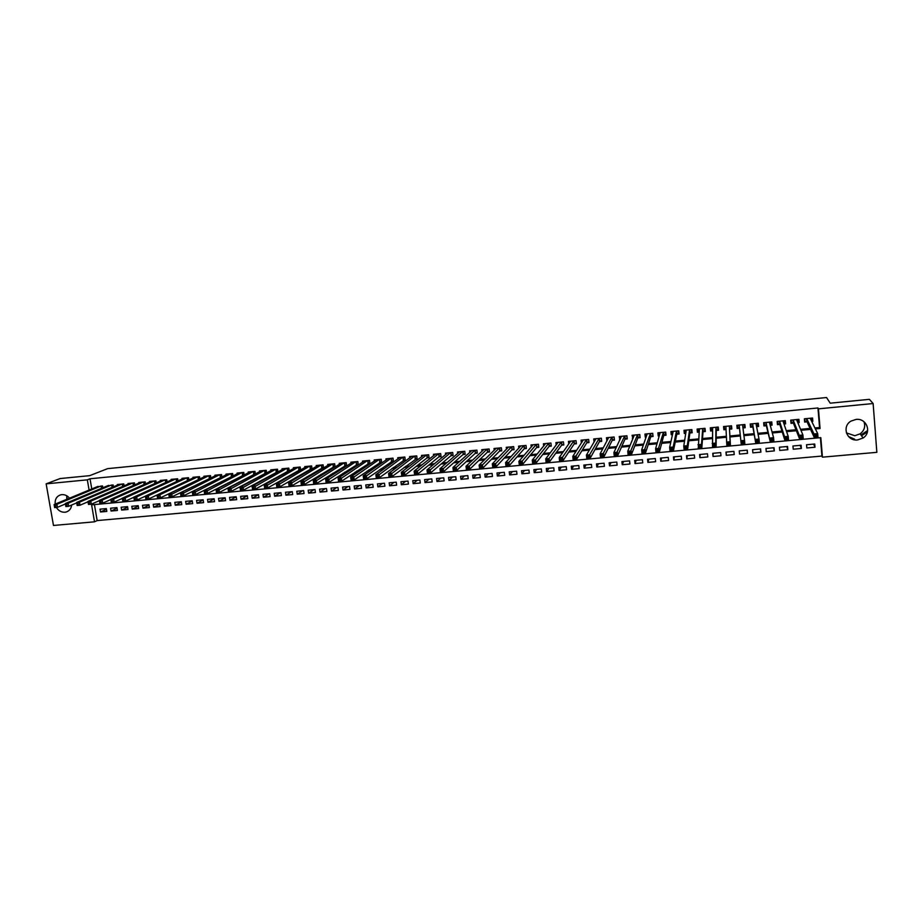 <?xml version="1.0" encoding="UTF-8"?>
<svg xmlns="http://www.w3.org/2000/svg" width="923" height="923" viewBox="0 0 923 923"><rect width="100%" height="100%" fill="white"/><g stroke="black" fill="none" stroke-linecap="round" stroke-linejoin="round"><path stroke-width="1.38" d="M55.218 504.096C54.769 499.366 56.591 496.286 60.664 494.843L61.829 494.636C64.829 494.463 67.391 495.639 69.513 498.178M71.636 505.031C71.209 508.619 69.398 510.95 66.191 512L64.898 512.23C61.322 512.369 58.484 510.765 56.395 507.419M846.391 432.899L854.825 435.725L860.132 433.822C864.332 430.568 865.612 426.541 863.986 421.742M856.013 419.423C866.639 417.923 872.12 432.46 863.051 437.998L857.617 439.936C846.749 441.425 841.499 426.345 851.075 421.073L856.013 419.423M46.15 483.848L60.145 478.552L89.704 475.657L107.61 468.642L826.558 397.536L830.215 403.178L869.385 399.336L873.135 403.536L876.85 452.328L822.439 457.162L820.824 437.64L91.608 504.846L94.515 521.818L53.476 525.464L46.15 483.848L87.339 479.845L89.081 490.067M94.434 504.593L97.169 520.572L821.932 456.066L822.439 457.162M97.169 520.572L94.515 521.818M102.822 487.782L102.511 485.936L96.269 487.102M113.425 486.813L113.114 484.921L106.849 486.098M124.074 485.833L123.751 483.906L117.359 484.517L117.463 485.094M134.77 484.852L134.435 482.891L128.02 483.502L128.124 484.09M145.499 483.871L145.176 481.864L138.727 482.475L138.831 483.075M156.275 482.891L155.941 480.825L149.48 481.448L149.572 482.06M167.109 481.898L166.763 479.798L160.267 480.421L160.371 481.045M177.977 480.918L177.631 478.76L171.101 479.383L171.205 480.018M188.892 479.925L188.534 477.71L181.993 478.345L182.096 478.991M199.853 478.933L199.495 476.66L192.919 477.295L193.022 477.964M210.859 477.929L210.502 475.61L203.891 476.245L203.995 476.937M221.912 476.937L221.543 474.56L214.909 475.195L215.024 475.899M233.011 475.945L232.642 473.499L225.973 474.134L226.089 474.86M244.157 474.941L243.776 472.426L237.084 473.072L237.199 473.811M255.359 473.949L254.967 471.365L248.252 471.999L248.368 472.772M266.597 472.945L266.205 470.28L259.455 470.926L259.571 471.722M277.892 471.941L277.488 469.207L270.716 469.853L270.831 470.661M289.234 470.938L288.818 468.123L282.011 468.769L282.138 469.611M300.621 469.945L300.194 467.038L293.364 467.684L293.491 468.549M310.047 469.092L312.055 468.896L311.628 465.942L304.763 466.6L304.89 467.488M321.516 467.996L323.523 467.811L323.108 464.846L316.208 465.504L316.347 466.415M333.03 466.911L335.049 466.715L334.634 463.738L327.711 464.407L327.838 465.342M344.591 465.803L346.621 465.619L346.206 462.631L339.26 463.3L339.387 464.269M356.209 464.707L358.251 464.511L357.836 461.523L350.855 462.192L350.994 463.196M367.873 463.588L369.915 463.404L369.512 460.404L362.497 461.073L362.647 462.123M379.584 462.481L381.637 462.285L381.234 459.285L374.196 459.954L374.346 461.039M391.352 461.362L393.417 461.165L393.013 458.154L385.941 458.835L386.091 459.966M403.166 460.242L405.243 460.035L404.839 457.023L397.744 457.704L397.894 458.881M415.038 459.112L417.115 458.916L416.723 455.893L409.593 456.573L409.754 457.796M426.957 457.97L429.045 457.773L428.653 454.751L421.488 455.431L421.661 456.7M438.933 456.839L441.032 456.643L440.64 453.597L433.441 454.289L433.614 455.616M450.955 455.697L453.066 455.489L452.674 452.455L445.451 453.135L445.624 454.531M463.034 454.543L465.146 454.347L464.765 451.289L457.508 451.993L457.693 453.447M475.16 453.389L477.295 453.193L476.914 450.136L469.622 450.828L469.807 452.362M487.344 452.235L489.478 452.028L489.109 448.97L481.783 449.663L481.979 451.278M499.585 451.07L501.731 450.862L501.362 447.793L494.001 448.497L494.209 450.205M511.873 449.905L514.03 449.697L513.661 446.617L506.277 447.32L506.496 449.132M524.218 448.728L526.387 448.52L526.029 445.44L518.599 446.144L518.83 448.059M536.621 447.551L538.801 447.343L538.444 444.251L530.979 444.955L531.221 446.997M549.081 446.363L551.262 446.155L550.916 443.052L543.416 443.767L543.67 445.959M561.599 445.174L563.791 444.967L563.434 441.852L555.911 442.579L556.188 444.921M576.287 443.005L576.021 440.652L568.464 441.379L568.753 443.917M586.786 442.775L589.001 442.567L588.655 439.44L581.063 440.167L581.375 442.936M599.465 441.575L601.692 441.356L601.358 438.229L593.731 438.956L594.066 441.99M612.214 440.363L614.441 440.144L614.107 437.006L606.446 437.744L606.93 440.859M625.009 439.14L627.248 438.933L626.925 435.783L619.229 436.521L619.921 439.625M637.862 437.917L640.124 437.71L639.789 434.548L632.059 435.298L632.97 438.39M650.773 436.694L653.046 436.475L652.723 433.314L644.958 434.064L645.281 437.214L646.077 437.144M663.752 435.46L666.025 435.241L665.702 432.079L657.903 432.818L658.226 435.991L659.241 435.887M676.778 434.225L679.063 434.006L678.751 430.822L670.917 431.572L671.24 434.745L672.475 434.629M689.873 432.979L692.169 432.76L691.858 429.576L683.989 430.326L684.301 433.51L685.766 433.372M703.026 431.722L705.334 431.502L705.022 428.318L697.119 429.068L697.43 432.252L699.115 432.102M716.236 430.464L718.555 430.245L718.244 427.049L710.306 427.811L710.606 431.006L712.533 430.822M729.505 429.207L731.835 428.987L731.535 425.78L723.551 426.541L723.863 429.749L726.009 429.541M742.946 427.926L745.184 427.718L744.884 424.499L736.866 425.272L737.165 428.48L739.496 428.26M756.572 426.634L758.591 426.438L758.291 423.219L750.237 423.992L750.537 427.211L752.88 426.98M770.255 425.33L772.055 425.157L771.766 421.926L763.679 422.699L763.967 425.93L766.321 425.711M784.008 424.026L785.588 423.876L785.3 420.634L777.178 421.419L777.454 424.649L779.831 424.418M797.818 422.711L799.18 422.584L798.903 419.33L790.734 420.115L791.011 423.357L793.399 423.138M813.601 444.101L815.009 447.24L806.829 447.978L806.552 444.748L814.732 444.009L815.009 447.24M800.183 445.336L801.383 448.474L793.238 449.213L792.961 445.994L801.106 445.244L801.383 448.474M786.823 446.547L787.827 449.697L779.727 450.436L779.439 447.217L787.55 446.478L787.827 449.697M773.52 447.759L774.328 450.92L766.263 451.659L765.975 448.451L774.051 447.713L774.328 450.92M760.287 448.97L760.898 452.143L752.868 452.87L752.58 449.674L760.61 448.936L760.898 452.143M747.111 450.17L747.526 453.355L739.531 454.081L739.242 450.886L747.238 450.159L747.526 453.355M726.147 452.085L726.263 455.281L734.223 454.566L733.923 451.37L725.963 452.097L726.263 455.281M713.121 453.274L713.052 456.481L720.967 455.766L720.667 452.582L712.752 453.308L713.052 456.481M700.153 454.451L699.899 457.67L707.779 456.954L707.48 453.781L699.588 454.508L699.899 457.67M687.243 455.627L686.804 458.858L694.661 458.143L694.35 454.981L686.493 455.697L686.804 458.858M674.401 456.804L673.778 460.035L681.589 459.331L681.278 456.17L673.455 456.885L673.778 460.035M661.606 457.97L660.799 461.212L668.575 460.508L668.264 457.358L660.487 458.073L660.799 461.212M648.869 459.123L647.888 462.388L655.63 461.685L655.307 458.535L647.565 459.25L647.888 462.388M636.189 460.289L635.036 463.554L642.743 462.85L642.408 459.712L634.701 460.415L635.036 463.554M623.567 461.431L622.24 464.707L629.913 464.015L629.578 460.889L621.906 461.581L622.24 464.707M611.003 462.585L609.492 465.861L617.129 465.169L616.795 462.054L609.157 462.746L609.492 465.861M598.496 463.715L596.812 467.015L604.415 466.323L604.08 463.208L596.466 463.9L596.812 467.015M586.036 464.857L584.19 468.157L591.758 467.476L591.412 464.361L583.844 465.054L584.19 468.157M573.633 465.988L571.614 469.299L579.148 468.619L578.802 465.515L571.268 466.207L571.614 469.299M561.288 467.107L559.096 470.43L566.607 469.749L566.249 466.657L558.75 467.35L559.096 470.43M549 468.238L546.647 471.561L554.112 470.88L553.754 467.799L546.289 468.48L546.647 471.561M536.759 469.346L534.244 472.68L541.674 472.011L541.316 468.93L533.875 469.611L534.244 472.68M524.576 470.465L521.887 473.799L529.294 473.13L528.925 470.061L521.53 470.742L521.887 473.799M512.438 471.561L509.6 474.918L516.961 474.249L516.603 471.192L509.231 471.861L509.6 474.918M500.358 472.668L497.359 476.026L504.696 475.357L504.327 472.311L496.989 472.98L497.359 476.026M488.336 473.764L485.175 477.133L492.478 476.464L492.097 473.418L484.794 474.087L485.175 477.133M476.36 474.86L473.038 478.229L480.306 477.572L479.937 474.526L472.657 475.195L473.038 478.229M464.442 475.945L460.958 479.325L468.203 478.668L467.823 475.633L460.577 476.291L460.958 479.325M452.57 477.029L448.936 480.41L456.147 479.764L455.754 476.73L448.543 477.387L448.936 480.41M440.744 478.102L436.96 481.494L444.136 480.848L443.744 477.826L436.567 478.483L436.96 481.494M428.976 479.175L425.03 482.579L432.183 481.933L431.791 478.922L424.638 479.568L425.03 482.579M417.254 480.248L413.169 483.652L420.277 483.006L419.884 480.006L412.766 480.652L413.169 483.652M405.589 481.31L401.343 484.725L408.428 484.079L408.035 481.091L400.951 481.737L401.343 484.725M393.971 482.371L389.575 485.798L396.636 485.152L396.232 482.164L389.171 482.81L389.575 485.798M382.399 483.421L377.865 486.859L384.879 486.213L384.476 483.237L377.449 483.871L377.865 486.859M370.873 484.471L366.189 487.909L373.192 487.275L372.777 484.298L365.785 484.933L366.189 487.909M359.405 485.521L354.582 488.959L361.539 488.336L361.135 485.36L354.167 485.994L354.582 488.959M347.983 486.559L343.01 490.009L349.944 489.386L349.529 486.421L342.595 487.056L343.01 490.009M336.607 487.598L331.495 491.059L338.395 490.436L337.98 487.471L331.069 488.105L331.495 491.059M325.277 488.636L320.027 492.097L326.904 491.474L326.477 488.521L319.6 489.144L320.027 492.097M313.993 489.663L308.605 493.136L315.447 492.513L315.031 489.571L308.178 490.194L308.605 493.136M302.767 490.69L297.229 494.163L304.048 493.54L303.621 490.609L296.802 491.232L297.229 494.163M291.576 491.705L285.911 495.19L292.695 494.566L292.268 491.636L285.484 492.259L285.911 495.19M280.442 492.72L274.639 496.205L281.4 495.593L280.961 492.674L274.2 493.286L274.639 496.205M269.343 493.736L263.413 497.232L270.139 496.62L269.701 493.701L262.974 494.313L263.413 497.232M258.302 494.74L252.233 498.235L258.925 497.635L258.486 494.716L251.783 495.328L252.233 498.235M247.295 495.743L241.099 499.251L247.768 498.639L247.329 495.743L240.649 496.343L241.099 499.251M236.219 496.805L230.012 500.254L236.657 499.655L236.207 496.747L229.562 497.359L230.012 500.254M225.154 497.889L218.97 501.258L225.581 500.658L225.143 497.762L218.52 498.362L218.97 501.258M214.148 498.951L207.975 502.25L214.563 501.651L214.113 498.766L207.525 499.366L207.975 502.25M203.175 500.012L197.026 503.243L203.591 502.643L203.129 499.77L196.564 500.37L197.026 503.243M192.249 501.062L186.123 504.235L192.653 503.635L192.203 500.762L185.661 501.362L186.123 504.235M181.369 502.112L175.266 505.216L181.773 504.627L181.312 501.754L174.805 502.354L175.266 505.216M170.536 503.15L164.456 506.196L170.94 505.608L170.467 502.747L163.982 503.335L164.456 506.196M159.748 504.189L153.679 507.165L160.141 506.589L159.679 503.727L153.218 504.316L153.679 507.165M149.007 505.216L142.961 508.146L149.388 507.558L148.926 504.708L142.488 505.296L142.961 508.146M138.3 506.231L132.277 509.104L138.681 508.527L138.208 505.689L131.804 506.277L132.277 509.104M127.651 507.246L121.64 510.073L128.02 509.496L127.547 506.658L121.167 507.246L121.64 510.073M117.036 508.261L111.048 511.03L117.406 510.454L116.933 507.627L110.575 508.204L111.048 511.03M821.932 456.066L820.409 437.687M106.353 508.596L100.03 509.173L100.503 511.988L106.826 511.411L106.353 508.596M814.928 427.972L819.566 427.534L817.951 407.966L90.027 478.772L91.769 488.959M216.144 484.206L216.882 484.137M227.577 483.133L228.523 483.041M239.069 482.048L240.211 481.944M250.618 480.964L251.956 480.837M262.201 479.879L263.747 479.729M273.843 478.783L275.585 478.622M285.542 477.687L287.491 477.503M297.287 476.58L299.444 476.383M309.078 475.472L311.443 475.253M320.927 474.364L323.5 474.122M332.834 473.245L335.614 472.98M344.787 472.126L347.786 471.838M356.797 470.995L360.005 470.695M368.854 469.865L372.292 469.542M380.98 468.722L384.626 468.376M393.14 467.58L397.017 467.211M405.37 466.427L409.466 466.046M417.646 465.284L421.973 464.869M429.98 464.119L434.537 463.692M442.371 462.954L447.147 462.504M454.82 461.788L459.827 461.315M467.326 460.612L472.564 460.116M479.891 459.435L485.36 458.916M492.501 458.246L498.224 457.716M505.181 457.058L511.134 456.504M517.907 455.858L524.114 455.281M530.702 454.658L537.151 454.058M543.555 453.458L550.246 452.824M556.465 452.247L563.411 451.589M569.433 451.024L576.633 450.343M582.471 449.801L589.912 449.097M595.554 448.566L603.261 447.851M608.707 447.332L616.668 446.594M621.929 446.097L630.144 445.324M635.197 444.851L643.677 444.055M648.534 443.594L657.28 442.775M661.941 442.336L670.952 441.494M675.405 441.079L684.693 440.202M688.927 439.798L698.492 438.91M702.518 438.529L712.36 437.606M716.179 437.248L726.286 436.291M729.897 435.956L740.234 434.987M743.8 434.652L754.068 433.683M757.887 433.325L767.971 432.379M772.043 431.999L781.943 431.064M786.269 430.66L795.984 429.749M800.564 429.322L810.082 428.422M811.709 421.396L812.84 421.28L812.563 418.027L804.36 418.811L804.637 422.065L807.025 421.834M576.021 440.652L576.367 443.767L574.164 443.975M298.637 470.176L300.529 469.992M287.261 471.261L288.957 471.099M275.942 472.334L277.442 472.195M264.67 473.407L265.974 473.28M253.444 474.468L254.552 474.364M242.276 475.541L243.187 475.449M231.142 476.591L231.869 476.522M90.027 478.772L87.339 479.845M817.951 407.966L818.447 408.843L873.135 403.536M815.401 428.941L820.062 428.503L818.447 408.843M213.94 485.313L214.69 485.244M225.431 484.24L226.366 484.148M236.969 483.156L238.111 483.052M248.552 482.071L249.891 481.944M260.194 480.987L261.74 480.837M271.881 479.891L273.623 479.718M283.615 478.783L285.576 478.599M295.418 477.676L297.575 477.479M307.255 476.568L309.632 476.349M319.162 475.46L321.735 475.218M331.103 474.33L333.907 474.076M343.114 473.211L346.125 472.922M355.17 472.08L358.401 471.78M367.285 470.949L370.723 470.626M379.445 469.807L383.114 469.461M391.675 468.653L395.563 468.296M403.951 467.511L408.058 467.119M416.285 466.346L420.623 465.942M428.664 465.192L433.233 464.765M441.113 464.027L445.913 463.577M453.62 462.85L458.65 462.377M466.173 461.673L471.445 461.177M478.795 460.496L484.298 459.977M491.463 459.308L497.209 458.766M504.2 458.108L510.177 457.554M516.984 456.908L523.214 456.331M529.837 455.708L536.309 455.097M542.747 454.497L549.462 453.862M555.715 453.285L562.684 452.628M568.741 452.062L575.964 451.382M581.836 450.828L589.312 450.136M594.989 449.605L602.719 448.878M608.199 448.359L616.195 447.609M621.467 447.113L629.728 446.34M634.805 445.867L643.331 445.071M648.211 444.609L657.003 443.79M661.676 443.352L670.733 442.498M675.198 442.082L684.531 441.206M688.789 440.802L698.399 439.902M702.449 439.533L712.325 438.598M716.167 438.24L726.332 437.283M729.955 436.948L740.338 435.979M743.926 435.644L754.241 434.675M758.083 434.318L768.213 433.36M772.309 432.979L782.254 432.045M786.604 431.641L796.364 430.729M800.968 430.291L810.532 429.391M819.566 427.534L820.062 428.503M811.629 418.857L812.84 421.28M106.468 509.265L100.503 511.988M798.003 419.78L799.18 422.584M784.481 420.715L785.588 423.876M771.178 421.984L772.055 425.157M757.921 423.253L758.591 426.438M744.734 424.511L745.184 427.718M723.759 426.518L723.863 429.749M710.733 427.764L710.606 431.006M697.753 429.01L697.43 432.252M685.847 432.875L685.085 432.656L684.843 430.245L684.301 433.51M671.875 431.952L671.24 434.745M658.941 433.522L658.226 435.991M646.065 434.987L645.281 437.214M633.236 436.383L632.393 438.437M620.464 437.733L619.564 439.66M607.749 439.06L606.792 440.871M854.606 439.175L848.514 436.533M867.182 430.822L860.94 434.975M67.206 499.124L66.721 496.355M71.463 506.231L70.425 505.539M66.721 499.331L66.837 495.813M867.424 431.883L861.517 435.806M854.721 439.833L849.76 437.675M811.409 420.784L811.571 418.119M804.475 420.138L804.971 421.234L804.764 418.777M815.321 435.183L815.436 436.591L816.913 436.452L816.797 435.056L815.321 435.183L813.982 433.96L817.686 433.614L817.986 437.121L814.282 437.467L813.982 433.96L806.748 418.581M810.186 418.292L817.686 433.614L816.797 435.056M815.436 436.591L814.282 437.467L806.956 421.684L804.971 421.234M816.913 436.452L817.986 437.121M797.599 422.18L797.968 419.423M790.815 420.98L791.403 422.526L791.196 420.069M800.529 436.556L800.656 437.964L802.133 437.825L802.006 436.417L800.529 436.556L799.226 435.333L802.906 434.987L803.206 438.494L799.526 438.829L799.226 435.333L793.111 419.884L793.342 422.988L791.403 422.526M796.514 419.561L802.906 434.987L802.006 436.417M800.656 437.964L799.526 438.829L793.342 422.988M802.133 437.825L803.206 438.494M783.846 423.565L784.642 423.172L784.435 420.715M777.178 421.407L777.893 423.819L777.685 421.361M785.819 437.917L785.946 439.325L787.411 439.186L787.296 437.79L785.819 437.917L784.538 436.694L788.207 436.348L788.507 439.844L784.838 440.179L784.538 436.694L779.543 421.188L779.785 424.268L777.893 423.819M782.935 420.865L788.207 436.348L787.296 437.79M785.946 439.325L784.838 440.179L779.785 424.268M787.411 439.186L788.507 439.844M770.151 424.949L771.167 424.453L770.947 422.007M763.898 422.688L764.452 425.099L764.232 422.653M771.19 439.279L771.305 440.675L772.77 440.536L772.643 439.14L771.19 439.279L769.932 438.044L773.578 437.71L773.878 441.194L770.232 441.529L766.032 422.48L766.286 425.561L764.452 425.099M769.401 422.157L773.578 437.71L772.643 439.14M771.305 440.675L770.232 441.529L766.286 425.561M772.77 440.536L773.878 441.194M756.514 426.334L757.76 425.734L757.541 423.288M750.676 423.945L751.068 426.368L750.849 423.934M756.618 440.629L756.745 442.013L758.198 441.886L758.071 440.49L756.618 440.629L755.383 439.406L759.018 439.06L759.329 442.544L755.706 442.878L752.591 423.761L752.856 426.83L751.068 426.368M755.949 423.449L759.018 439.06L758.071 440.49M756.745 442.013L755.706 442.878L752.856 426.83M758.198 441.886L759.329 442.544M742.923 427.707L744.411 427.003L744.18 424.568M737.512 425.203L737.754 427.637L737.535 425.203M742.127 441.967L742.254 443.363L743.707 443.225L743.58 441.84L742.127 441.967L740.915 440.744L744.526 440.409L744.849 443.871L741.238 444.205L739.208 425.041L739.485 428.11L737.754 427.637M742.542 424.73L744.526 440.409L743.58 441.84M742.254 443.363L741.238 444.205L739.485 428.11M743.707 443.225L744.849 443.871M730.947 425.838L731.12 428.272L730.889 425.838M725.997 429.287L724.497 428.895L724.267 426.472M731.12 428.272L729.493 429.057L730.439 445.209L726.851 445.532L725.882 426.322M727.716 443.305L726.528 442.082L730.116 441.748L730.439 445.209L729.285 444.563L729.147 443.178L727.716 443.305L727.843 444.69L729.285 444.563M729.493 429.057L730.116 441.748L729.147 443.178M726.851 445.532L727.843 444.69M717.875 427.084L717.886 429.53L717.656 427.107M712.544 430.487L711.298 430.153L711.068 427.741M717.886 429.53L716.236 430.314L716.11 446.524L712.533 446.859L712.625 427.591M713.364 444.632L712.198 443.409L715.775 443.086L716.11 446.524L714.933 445.89L714.794 444.505L713.364 444.632L713.502 446.017L714.933 445.89M715.925 427.268L715.775 443.086L714.794 444.505M712.533 446.859L713.502 446.017M704.86 428.33L704.722 430.787L704.491 428.364M699.161 431.687L698.157 431.41L697.926 428.987M704.722 430.787L703.038 431.572L701.838 447.851L698.284 448.174L699.403 429.057M699.092 445.959L697.95 444.736L701.503 444.401L701.838 447.851L700.649 447.205L700.511 445.832L699.092 445.959L699.219 447.332L700.649 447.205M702.715 428.537L701.503 444.401L700.511 445.832M698.284 448.174L699.219 447.332M691.892 429.91L691.615 432.033L691.373 429.622M691.615 432.033L689.896 432.818L687.647 449.155L684.105 449.478L683.77 446.051L686.25 430.106M684.889 447.274L683.77 446.051L687.3 445.728L687.647 449.155L686.435 448.52L686.297 447.147L684.889 447.274L685.016 448.647L686.435 448.52M689.562 429.795L687.3 445.728L686.297 447.147M684.105 449.478L685.016 448.647M678.843 431.814L678.567 433.268L678.324 430.868M672.602 434.052L671.829 431.491M678.567 433.268L676.813 434.064L673.513 450.459L669.994 450.782L669.648 447.367L673.202 431.353M670.744 448.59L669.648 447.367L673.179 447.044L673.513 450.459L672.302 449.824L672.163 448.451L670.744 448.59L670.883 449.951L672.302 449.824M676.467 431.041L673.179 447.044L672.163 448.451M669.994 450.782L670.883 449.951M665.841 433.464L665.575 434.514L665.333 432.114M659.437 435.229L658.86 432.725M665.575 434.514L663.787 435.31L659.46 451.762L655.953 452.085L655.607 448.67L660.176 432.622M656.68 449.893L655.607 448.67L659.114 448.347L659.46 451.762L658.226 451.128L658.087 449.755L656.68 449.893L656.818 451.255L658.226 451.128M663.429 432.287L658.087 449.755M655.953 452.085L656.818 451.255M652.884 434.975L652.399 433.349M646.331 436.394L645.962 433.96M652.653 435.737L650.83 436.533L645.477 453.043L641.993 453.366L641.635 449.974L647.219 433.845M642.685 451.185L641.635 449.974L645.119 449.639L645.477 453.043L644.219 452.42L644.081 451.059L642.685 451.185L642.823 452.547L644.219 452.42M650.45 433.533L644.081 451.059M641.993 453.366L642.823 452.547M639.985 436.417L639.524 434.583M633.351 437.444L633.109 435.195M639.777 436.971L637.92 437.767L631.551 454.335L628.09 454.658L627.732 451.266L634.309 435.079M628.759 452.478L627.732 451.266L631.194 450.943L631.551 454.335L630.294 453.712L630.144 452.351L628.759 452.478L628.898 453.839L630.294 453.712M637.528 434.768L630.144 452.351M628.09 454.658L628.898 453.839M627.132 437.79L626.705 435.806M620.521 438.321L620.325 436.417M626.959 438.183L625.079 438.99L617.706 455.616L614.256 455.927L613.887 452.547L621.467 436.302M614.903 453.758L613.887 452.547L617.349 452.224L617.706 455.616L616.426 454.993L616.276 453.631L614.903 453.758L615.041 455.12L616.426 454.993M624.675 436.002L616.276 453.631M614.256 455.927L615.041 455.12M614.337 439.14L613.957 437.029M607.772 439.267L607.588 437.629M614.21 439.406L612.295 440.202L603.919 456.885L600.492 457.197L600.123 453.828L608.684 437.525M601.104 455.039L600.123 453.828L603.55 453.505L603.919 456.885L602.627 456.262L602.477 454.912L601.104 455.039L601.254 456.389L602.627 456.262M611.868 437.225L602.477 454.912M600.492 457.197L601.254 456.389M601.6 440.444L601.254 438.24M595.07 440.248L594.92 438.84M601.508 440.606L599.558 441.413L590.201 458.154L586.786 458.466L586.417 455.097L595.958 438.748M587.386 456.308L586.417 455.097L589.832 454.785L590.201 458.154L588.897 457.531L588.747 456.181L587.386 456.308L587.524 457.658L588.897 457.531M599.131 438.448L588.747 456.181M586.786 458.466L587.524 457.658M588.909 441.736L588.609 439.452M582.436 441.275L582.309 440.052M588.862 441.817L586.89 442.613L576.552 459.412L573.16 459.723L572.779 456.366L583.278 439.959M573.725 457.577L572.779 456.366L576.183 456.054L576.552 459.412L575.237 458.8L575.087 457.45L573.725 457.577L573.875 458.927L575.237 458.8M586.44 439.66L575.087 457.45M573.16 459.723L573.875 458.927M569.86 442.313L569.745 441.252M576.275 443.017L574.268 443.813L562.972 460.658L559.592 460.981L559.2 457.623L570.668 441.159M560.123 458.835L559.2 457.623L562.592 457.312L562.972 460.658L561.634 460.058L561.484 458.708L560.123 458.835L560.284 460.173L561.634 460.058M573.818 440.859L561.484 458.708M559.592 460.981L560.284 460.173M557.342 443.375L557.238 442.452M563.711 444.217L561.715 445.013L549.45 461.915L546.081 462.227L545.701 458.881L558.103 442.371M546.601 460.092L545.701 458.881L549.07 458.569L549.45 461.915L548.1 461.304L547.95 459.966L546.601 460.092L546.751 461.431L548.1 461.304M561.242 442.071L547.95 459.966M546.081 462.227L546.751 461.431M544.882 444.459L544.789 443.64M551.181 445.428L549.208 446.201L535.998 463.15L532.652 463.461L532.259 460.127L545.608 443.559M533.136 461.338L532.259 460.127L535.605 459.816L535.998 463.15L534.636 462.55L534.486 461.212L533.136 461.338L533.298 462.677L534.636 462.55M548.724 443.259L534.486 461.212M532.652 463.461L533.298 462.677M532.479 445.544L532.398 444.828M538.72 446.628L536.759 447.39L522.614 464.384L519.28 464.696L518.876 461.373L533.159 444.748M519.741 462.585L518.876 461.373L522.222 461.062L522.614 464.384L521.241 463.784L521.08 462.458L519.741 462.585L519.903 463.911L521.241 463.784M536.263 444.459L521.08 462.458M519.28 464.696L519.903 463.911M520.134 446.628L520.053 446.005M526.306 447.828L524.368 448.566L509.288 465.619L505.966 465.919L505.562 462.608L520.768 445.936M506.404 463.819L505.562 462.608L508.885 462.296L509.288 465.619L507.904 465.019L507.742 463.692L506.404 463.819L506.565 465.146L507.904 465.019M523.86 445.636L507.742 463.692M505.966 465.919L506.565 465.146M513.949 449.016L512.023 449.743L496.02 466.842L492.72 467.142L492.317 463.842L508.423 447.113M493.136 465.042L492.317 463.842L495.616 463.531L496.02 466.842L494.624 466.242L494.463 464.927L493.136 465.042L493.297 466.369L494.624 466.242M511.504 446.824L494.463 464.927M492.72 467.142L493.297 466.369M501.651 450.193L499.747 450.909L482.833 468.065L479.533 468.365L479.129 465.065L496.147 448.29M479.937 466.265L479.129 465.065L482.417 464.765L482.833 468.065L481.414 467.465L481.252 466.15L479.937 466.265L480.098 467.592L481.414 467.465M499.216 448.001L481.252 466.15M479.533 468.365L480.098 467.592M489.398 451.37L487.517 452.074L469.692 469.276L466.415 469.576L466 466.288L483.917 449.466M466.784 467.488L466 466.288L469.276 465.977L469.692 469.276L468.261 468.688L468.099 467.361L466.784 467.488L466.957 468.803L468.261 468.688M486.975 449.166L468.099 467.361M466.415 469.576L466.957 468.803M477.214 452.547L475.345 453.228L456.62 470.476L453.355 470.776L452.939 467.5L471.745 450.632M453.712 468.699L452.939 467.5L456.204 467.2L456.62 470.476L455.177 469.888L455.016 468.572L453.712 468.699L453.874 470.015L455.177 469.888M474.78 450.332L455.016 468.572M453.355 470.776L453.874 470.015M465.065 453.712L463.219 454.381L443.605 471.676L440.363 471.976L439.948 468.711L459.619 451.785M440.686 469.911L439.948 468.711L443.19 468.399L443.605 471.676L442.152 471.099L441.99 469.784L440.686 469.911L440.859 471.215L442.152 471.099M462.642 451.497L441.99 469.784M440.363 471.976L440.859 471.215M452.985 454.866L451.151 455.524L430.66 472.876L427.43 473.176L427.003 469.911L447.551 452.939M427.73 471.111L427.003 469.911L430.233 469.611L430.66 472.876L429.195 472.299L429.022 470.984L427.73 471.111L427.903 472.414L429.195 472.299M450.562 452.651L429.022 470.984M427.43 473.176L427.903 472.414M440.952 456.02L439.129 456.666L417.773 474.064L414.554 474.364L414.127 471.099L435.541 454.093M414.831 472.299L414.127 471.099L417.346 470.811L417.773 474.064L416.296 473.487L416.123 472.184L414.831 472.299L415.004 473.603L416.296 473.487M438.54 453.804L416.123 472.184M414.554 474.364L415.004 473.603M428.976 457.173L427.164 457.808L404.943 475.253L401.747 475.541L401.309 472.299L423.576 455.235M402.001 473.487L401.309 472.299L404.505 471.999L404.943 475.253L403.455 474.676L403.282 473.372L402.001 473.487L402.174 474.791L403.455 474.676M426.564 454.947L403.282 473.372M401.747 475.541L402.174 474.791M417.046 458.316L392.171 476.43L388.987 476.718L388.548 473.476L411.67 456.377M389.218 474.676L388.548 473.476L391.733 473.187L392.171 476.43L390.671 475.853L390.498 474.56L389.218 474.676L389.391 475.968L390.671 475.853M414.635 456.089L390.498 474.56M388.987 476.718L389.391 475.968M405.162 459.458L379.468 477.595L376.296 477.895L375.857 474.664L399.809 457.508M376.503 475.853L375.857 474.664L379.018 474.364L379.468 477.595L377.945 477.029L377.772 475.737L376.503 475.853L376.676 477.145L377.945 477.029M402.774 457.22L377.772 475.737M376.296 477.895L376.676 477.145M393.336 460.589L366.812 478.772L363.662 479.06L363.212 475.83L388.006 458.639M363.847 477.029L363.212 475.83L366.373 475.541L366.812 478.772L365.289 478.206L365.116 476.914L363.847 477.029L364.031 478.322L365.289 478.206M390.948 458.35L365.116 476.914M363.662 479.06L364.031 478.322M381.568 461.719L354.224 479.925L351.086 480.225L350.636 477.006L376.249 459.758M351.248 478.195L350.636 477.006L353.774 476.706L354.224 479.925L352.69 479.372L352.505 478.079L351.248 478.195L351.432 479.487L352.69 479.372M379.18 459.481L352.505 478.079M351.086 480.225L351.432 479.487M369.846 462.85L341.695 481.091L338.568 481.379L338.118 478.172L364.539 460.877M338.706 479.36L338.118 478.172L341.245 477.872L341.695 481.091L340.149 480.525L339.964 479.245L338.706 479.36L338.891 480.641L340.149 480.525M367.458 460.6L339.964 479.245M338.568 481.379L338.891 480.641M352.874 461.996L325.646 479.325L328.761 479.037L329.211 482.233L326.107 482.521L325.646 479.325L326.407 481.794L327.653 481.679L327.48 480.398L326.234 480.514M355.793 461.719L327.48 480.398M358.17 463.969L329.211 482.233L327.653 481.679M326.107 482.521L326.407 481.794M346.552 465.077L316.797 483.387L313.705 483.675L313.243 480.479L341.279 463.104M313.808 481.668L313.243 480.479L316.335 480.191L316.797 483.387L315.228 482.833L315.043 481.552L313.808 481.668L313.993 482.948L315.228 482.833M344.175 462.827L315.043 481.552M313.705 483.675L313.993 482.948M334.98 466.184L304.44 484.529L301.36 484.806L300.898 481.621L329.73 464.211M301.44 482.81L300.898 481.621L303.979 481.333L304.44 484.529L302.859 483.975L302.675 482.694L301.44 482.81L301.625 484.09L302.859 483.975M332.615 463.934L302.675 482.694M301.36 484.806L301.625 484.09M323.454 467.292L292.141 485.66L289.072 485.948L288.599 482.764L318.216 465.307M289.13 483.952L288.599 482.764L291.668 482.487L292.141 485.66L290.549 485.106L290.364 483.837L289.13 483.952L289.314 485.221L290.549 485.106M321.089 465.03L290.364 483.837M289.072 485.948L289.314 485.221M311.974 468.388L279.888 486.79L276.842 487.067L276.369 483.906L306.759 466.403M276.877 485.083L276.369 483.906L279.427 483.617L279.888 486.79L278.284 486.248L278.1 484.967L276.877 485.083L277.062 486.352L278.284 486.248M309.62 466.127L278.1 484.967M276.842 487.067L277.062 486.352M300.552 469.484L267.705 487.921L264.659 488.198L264.186 485.036L295.36 467.5M264.682 486.213L264.186 485.036L267.232 484.748L267.705 487.921L266.089 487.367L265.893 486.109L264.682 486.213L264.866 487.482L266.089 487.367M298.198 467.223L265.893 486.109M264.659 488.198L264.866 487.482M289.176 470.568L255.567 489.04L252.544 489.317L252.06 486.156L283.996 468.584M252.544 487.344L252.06 486.156L255.094 485.879L255.567 489.04L253.94 488.498L253.756 487.229L252.544 487.344L252.729 488.602L253.94 488.498M286.834 468.307L253.756 487.229M252.544 489.317L252.729 488.602M277.846 471.653L243.487 490.148L240.476 490.425L239.992 487.286L272.689 469.669M240.453 488.463L239.992 487.286L243.003 486.998L243.487 490.148L241.849 489.605L241.664 488.348L240.453 488.463L240.649 489.721L241.849 489.605M275.504 469.392L241.664 488.348M240.476 490.425L240.649 489.721M266.574 472.738L231.465 491.255L228.466 491.532L227.981 488.394L261.417 470.742M228.419 489.582L227.981 488.394L230.981 488.117L231.465 491.255L229.815 490.724L229.619 489.467L228.419 489.582L228.616 490.828L229.815 490.724M264.232 470.476L229.619 489.467M228.466 491.532L228.616 490.828M255.336 473.811L219.489 492.363L216.513 492.64L216.028 489.513L250.202 471.815M216.444 490.69L216.028 489.513L219.005 489.236L219.489 492.363L217.84 491.832L217.643 490.575L216.444 490.69L216.64 491.936L217.84 491.832M253.006 471.549L217.643 490.575M216.513 492.64L216.64 491.936M244.157 474.884L207.583 493.47L204.606 493.736L204.121 490.621L239.034 472.888M204.525 491.786L204.121 490.621L207.087 490.344L207.583 493.47L205.91 492.928L205.714 491.682L204.525 491.786L204.721 493.044L205.91 492.928M241.826 472.611L205.714 491.682M204.606 493.736L204.721 493.044M232.977 475.956L195.722 494.555L192.757 494.832L192.261 491.717L227.912 473.949M192.665 492.894L192.261 491.717L195.226 491.44L195.722 494.555L194.038 494.024L193.842 492.778L192.665 492.894L192.861 494.14L194.038 494.024M230.692 473.684L193.842 492.778M192.757 494.832L192.861 494.14M221.543 477.122L183.908 495.651L180.966 495.916L180.47 492.813L216.847 475.01M180.85 493.99L180.47 492.813L183.412 492.536L183.908 495.651L182.223 495.12L182.027 493.874L180.85 493.99L181.046 495.236L182.223 495.12M219.605 474.745L182.027 493.874M180.966 495.916L181.046 495.236M210.156 478.276L172.151 496.736L169.221 497.001L168.724 493.909L205.817 476.06M169.082 495.074L168.724 493.909L171.655 493.632L172.151 496.736L170.455 496.205L170.259 494.97L169.082 495.074L169.29 496.32L170.455 496.205M208.563 475.795L170.259 494.97M169.221 497.001L169.29 496.32M198.803 479.429L160.452 497.82L157.533 498.085L157.025 494.993L194.834 477.11M157.372 496.159L157.025 494.993L159.944 494.716L160.452 497.82L158.744 497.289L158.548 496.055L157.372 496.159L157.579 497.405L158.744 497.289M197.58 476.845L159.944 494.716L158.548 496.055M157.533 498.085L157.579 497.405M157.025 494.993L148.799 498.893L145.892 499.158L145.384 496.066L183.896 478.16M145.719 497.243L145.384 496.066L148.291 495.801L148.799 498.893L147.092 498.374L146.884 497.128L145.719 497.243L145.926 498.478L147.092 498.374M186.631 477.895L148.291 495.801L146.884 497.128M145.892 499.158L145.926 498.478M145.407 496.147L137.204 499.966L134.308 500.231L133.8 497.151L173.005 479.199M134.112 498.316L133.8 497.151L136.696 496.874L137.204 499.966L135.473 499.447L135.277 498.212L134.112 498.316L134.32 499.551L135.473 499.447M175.728 478.933L136.696 496.874L135.277 498.212M134.308 500.231L134.32 499.551M133.823 497.289L125.655 501.027L122.782 501.293L122.263 498.224L162.16 480.237M122.563 499.389L122.263 498.224L125.147 497.947L125.655 501.027L123.924 500.508L123.717 499.285L122.563 499.389L122.771 500.612L123.924 500.508M164.871 479.972L125.147 497.947L123.717 499.285M122.782 501.293L122.771 500.612M122.297 498.42L114.164 502.089L111.291 502.354L110.783 499.285L151.36 481.264M111.06 500.451L110.783 499.285L113.644 499.02L114.164 502.089L112.421 501.57L112.214 500.347L111.06 500.451L111.268 501.685L112.421 501.57M154.06 481.01L113.644 499.02L112.214 500.347M111.291 502.354L111.268 501.685M110.818 499.539L102.718 503.139L99.869 503.404L99.349 500.347L140.608 482.302M99.615 501.512L99.349 500.347L102.199 500.081L102.718 503.139L100.965 502.631L100.757 501.408L99.615 501.512L99.822 502.735L100.965 502.631M143.284 482.037L102.199 500.081L100.757 501.408M99.869 503.404L99.822 502.735M99.396 500.658L91.319 504.2L88.481 504.454L87.962 501.408L129.889 483.317M88.216 502.574L87.962 501.408L90.8 501.143L91.319 504.2L89.566 503.681L89.358 502.47L88.216 502.574L88.423 503.796L89.566 503.681M132.566 483.064L90.8 501.143L89.358 502.47M88.481 504.454L88.423 503.796M88.02 501.766L79.978 505.239L77.151 505.504L76.632 502.458L119.229 484.344M76.863 503.623L76.632 502.458L79.459 502.193L79.978 505.239L78.213 504.731L78.005 503.52L76.863 503.623L77.082 504.846L78.213 504.731M121.894 484.09L79.459 502.193L78.005 503.52M77.151 505.504L77.082 504.846M76.701 502.873L68.683 506.289L65.868 506.542L65.348 503.508L108.602 485.36M65.568 504.673L65.348 503.508L68.164 503.243L68.683 506.289L66.906 505.781L66.698 504.569L65.568 504.673L65.775 505.885L66.906 505.781M111.256 485.106L68.164 503.243L66.698 504.569M65.868 506.542L65.775 505.885M65.429 503.97L57.445 507.327L54.642 507.581L54.111 504.546L98.023 486.375M54.319 505.712L54.111 504.546L56.914 504.293L57.445 507.327L55.657 506.819L55.438 505.608L54.319 505.712L54.538 506.923L55.657 506.819M100.665 486.121L56.914 504.293L55.438 505.608M54.642 507.581L54.538 506.923M806.69 418.592L806.956 421.684M806.575 418.604L806.829 421.626M793.261 422.93L792.995 419.896L793.215 422.919M779.704 424.222L779.439 421.2L779.658 424.211M766.205 425.503L765.94 422.492L766.171 425.491M756.018 423.438L756.087 424.142M752.476 423.772L752.741 426.772L752.51 423.772M742.634 424.718L742.877 427.314M739.104 425.053L739.381 428.041L739.127 425.053M729.308 425.988L729.585 428.976M716.052 427.257L716.329 430.233M715.948 427.268L716.236 430.314M702.841 428.526L703.13 431.491M702.738 428.537L703.038 431.572M689.712 429.783L690 432.737M689.596 429.795L689.896 432.818M676.628 431.029L676.917 433.983M676.513 431.041L676.813 434.064M663.602 432.276L663.902 435.218M663.487 432.287L663.787 435.31M650.646 433.51L650.946 436.452M650.519 433.533L650.83 436.533M637.735 434.745L638.047 437.687M637.608 434.768L637.92 437.767M624.894 435.979L625.206 438.91M624.756 435.991L625.079 438.99M612.111 437.202L612.422 440.121M611.972 437.214L612.295 440.202M599.373 438.413L599.696 441.332M599.235 438.437L599.558 441.413M586.705 439.636L587.028 442.532M586.555 439.648L586.89 442.613M574.083 440.836L574.406 443.732M573.933 440.848L574.268 443.813M561.53 442.036L561.853 444.932M561.369 442.048L561.715 445.013M549.023 443.236L549.358 446.121M548.862 443.248L549.208 446.201M536.575 444.425L536.909 447.297M536.413 444.436L536.759 447.39M524.183 445.613L524.518 448.486M524.022 445.624L524.368 448.566M511.85 446.79L512.184 449.651M511.677 446.801L512.023 449.743M499.562 447.967L499.908 450.828M499.389 447.978L499.747 450.909M487.332 449.132L487.679 451.982M487.159 449.155L487.517 452.074M475.16 450.297L475.507 453.147M474.976 450.32L475.345 453.228M463.034 451.462L463.392 454.301M462.85 451.474L463.219 454.381M450.966 452.616L451.324 455.443M450.782 452.628L451.151 455.524M438.956 453.758L439.313 456.585M438.76 453.781L439.129 456.666M426.991 454.912L427.349 457.727M426.795 454.924L427.164 457.808M415.073 456.043L415.442 458.858M414.877 456.066L415.258 458.939M403.213 457.185L403.593 459.989M403.016 457.197L403.397 460.069M391.41 458.304L391.779 461.108M391.202 458.327L391.583 461.188M379.653 459.435L380.034 462.227M379.445 459.458L379.826 462.308M367.942 460.554L368.323 463.334M367.735 460.577L368.127 463.427M356.29 461.673L356.67 464.442M356.07 461.685L356.463 464.534M344.683 462.781L345.064 465.55M344.464 462.804L344.856 465.642M333.122 463.888L333.515 466.646M332.903 463.9L333.307 466.738M321.619 464.984L322.012 467.742M321.389 465.007L321.792 467.834M310.163 466.08L310.555 468.838M309.932 466.103L310.336 468.919M298.752 467.176L299.156 469.922M298.521 467.188L298.925 470.003M287.388 468.261L287.791 470.995M287.157 468.284L287.572 471.088M276.081 469.346L276.485 472.08M275.839 469.369L276.254 472.161M264.809 470.418L265.224 473.141M264.578 470.442L264.993 473.234M253.594 471.491L254.01 474.214M253.352 471.515L253.779 474.307M242.426 472.564L242.841 475.276M242.184 472.588L242.611 475.368M231.304 473.626L231.719 476.337M231.062 473.649L231.477 476.418M220.228 474.687L220.643 477.387M219.974 474.71L220.401 477.479M209.198 475.737L209.625 478.437M208.944 475.76L209.371 478.529M198.214 476.787L198.641 479.475M197.96 476.81L198.387 479.568M187.277 477.837L187.704 480.479M187.023 477.86L187.45 480.606M176.385 478.875L176.801 481.46M176.12 478.899L176.547 481.575M165.54 479.914L165.944 482.429M165.275 479.937L165.69 482.544M154.741 480.941L155.133 483.398M154.464 480.975L154.879 483.514M143.976 481.979L144.369 484.367M143.711 482.002L144.115 484.483M133.27 482.994L133.65 485.336M132.993 483.029L133.397 485.452M122.597 484.021L122.978 486.306M122.321 484.044L122.713 486.421M111.971 485.036L112.352 487.263M111.695 485.06L112.087 487.379M101.392 486.052L101.761 488.232M101.115 486.075L101.495 488.336M66.191 512L68.025 511.204M863.051 437.998L860.132 433.822M806.621 418.592L806.875 421.638"/></g></svg>
